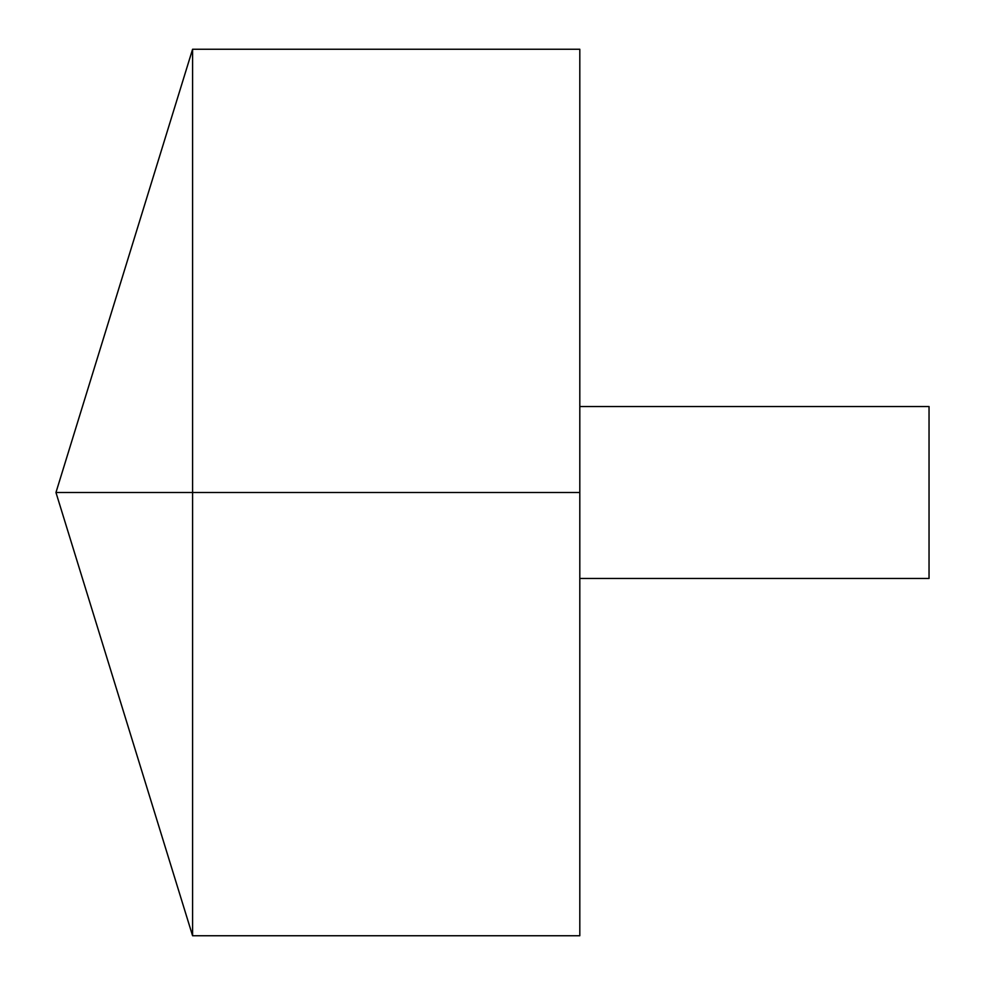 <?xml version="1.0" encoding="UTF-8"?>
<svg xmlns="http://www.w3.org/2000/svg" width="985" height="985" viewBox="0 0 985 985"><rect width="100%" height="100%" fill="white"/><g stroke="black" fill="none" stroke-linecap="round" stroke-linejoin="round"><path stroke-width="1.48" d="M192.58 935.75L55.96 492.5L192.58 49.25L192.58 935.75L579.808 935.75L579.808 49.25L192.58 49.25M579.808 406.534L929.04 406.534L929.04 578.466L579.808 578.466M579.808 492.5L55.96 492.5L579.808 492.5"/></g></svg>
